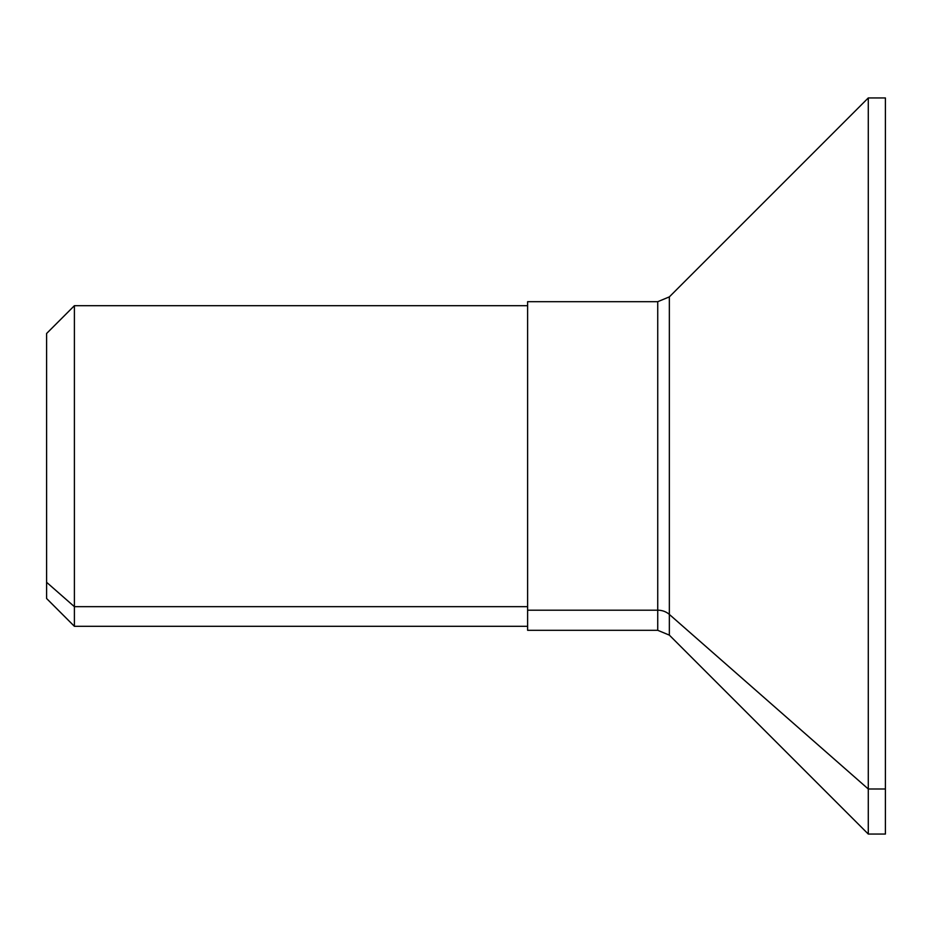 <?xml version="1.0" encoding="UTF-8"?>
<svg xmlns="http://www.w3.org/2000/svg" width="932" height="932" viewBox="0 0 932 932"><rect width="100%" height="100%" fill="white"/><g stroke="black" fill="none" stroke-linecap="round" stroke-linejoin="round"><path stroke-width="1.4" d="M46.6 349.71L46.6 582.29L74.397 606.674L527.617 606.674L74.397 606.674L74.397 626.304L74.397 305.696L527.617 305.696L527.617 610.192L657.736 610.192L657.736 301.688L669.351 296.877L669.351 614.421L669.351 296.877L868.286 97.942L868.286 788.996L669.351 614.421L669.351 635.123L669.351 614.421L868.286 788.996L868.286 97.942L885.4 97.942L885.4 788.996L868.286 788.996L868.286 834.058L868.286 788.996L885.4 788.996L885.4 143.004M885.4 788.996L885.4 834.058L868.286 834.058L669.351 635.123L657.736 630.312L657.736 610.192L657.736 630.312L527.617 630.312L527.617 301.688L657.736 301.688L657.736 610.192L527.617 610.192M527.617 626.304L74.397 626.304L46.6 598.507L46.6 333.493L74.397 305.696L74.397 606.674L46.6 582.29M669.351 614.421A16.427 14.423 0 0 0 657.736 610.192A16.427 14.423 180 0 1 669.351 614.421"/></g></svg>
